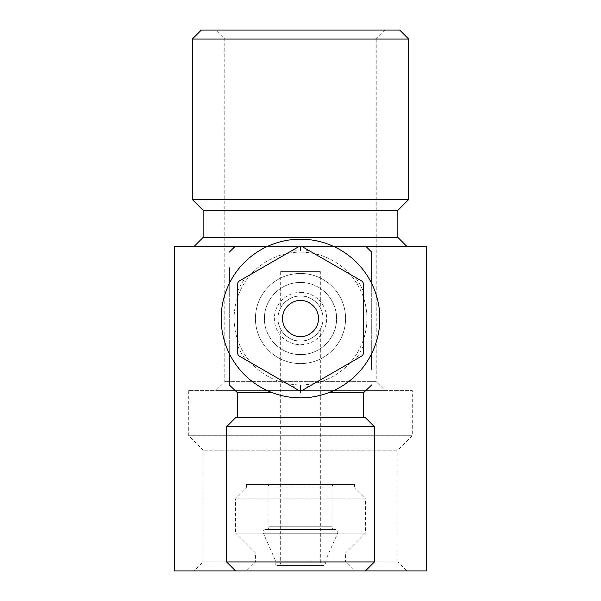 <?xml version="1.0" encoding="UTF-8"?>
<svg xmlns="http://www.w3.org/2000/svg" width="601" height="601" viewBox="0 0 601 601"><rect width="100%" height="100%" fill="white"/><g stroke="black" fill="none" stroke-linecap="round" stroke-linejoin="round"><path stroke-width="0.45" stroke-dasharray="3 2.25" d="M345.575 318.53A45.075 45.075 0 0 1 300.5 363.605A45.075 45.075 0 0 1 255.425 318.53A45.075 45.075 0 0 1 300.5 273.455A45.075 45.075 0 0 1 345.575 318.53A45.075 45.075 0 0 1 300.5 363.605A45.075 45.075 0 0 1 255.425 318.53A45.075 45.075 0 0 1 300.5 273.455A45.075 45.075 0 0 1 345.575 318.53A45.075 45.075 0 0 1 300.5 363.605A45.075 45.075 0 0 1 255.425 318.53A45.075 45.075 0 0 1 300.5 273.455A45.075 45.075 0 0 1 345.575 318.53A45.075 45.075 0 0 1 300.5 363.605A45.075 45.075 0 0 1 255.425 318.53A45.075 45.075 0 0 1 300.5 273.455A45.075 45.075 0 0 1 345.575 318.53A45.075 45.075 0 0 1 300.5 363.605A45.075 45.075 0 0 1 255.425 318.53A45.075 45.075 0 0 1 300.5 273.455A45.075 45.075 0 0 1 345.575 318.53A45.075 45.075 0 0 1 300.5 363.605A45.075 45.075 0 0 1 255.425 318.53A45.075 45.075 0 0 1 300.5 273.455A45.075 45.075 0 0 1 345.575 318.53A45.075 45.075 0 0 1 300.5 363.605A45.075 45.075 0 0 1 255.425 318.53A45.075 45.075 0 0 1 300.5 273.455A45.075 45.075 0 0 1 345.575 318.53A45.075 45.075 0 0 1 300.5 363.605A45.075 45.075 0 0 1 255.425 318.53A45.075 45.075 0 0 1 300.5 273.455A45.075 45.075 0 0 1 345.575 318.53A45.075 45.075 0 0 1 300.5 363.605A45.075 45.075 0 0 1 255.425 318.53A45.075 45.075 0 0 1 300.5 273.455A45.075 45.075 0 0 1 345.575 318.53A45.075 45.075 0 0 1 300.5 363.605A45.075 45.075 0 0 1 255.425 318.53A45.075 45.075 0 0 1 300.5 273.455A45.075 45.075 0 0 1 345.575 318.53M379.832 318.53A79.332 79.332 0 0 1 300.5 397.862A79.332 79.332 0 0 1 221.168 318.53A79.332 79.332 0 0 1 300.5 239.198A79.332 79.332 0 0 1 379.832 318.53A79.332 79.332 0 0 0 300.5 239.198A79.332 79.332 0 0 0 221.168 318.53A79.332 79.332 0 0 0 300.5 397.862A79.332 79.332 0 0 0 379.832 318.53A79.332 79.332 0 0 1 300.5 397.862A79.332 79.332 0 0 1 221.168 318.53A79.332 79.332 0 0 1 300.5 239.198A79.332 79.332 0 0 1 379.832 318.53A79.332 79.332 0 0 0 300.5 239.198A79.332 79.332 0 0 0 221.168 318.53A79.332 79.332 0 0 0 300.5 397.862A79.332 79.332 0 0 0 379.832 318.53A79.332 79.332 0 0 1 300.5 397.862A79.332 79.332 0 0 1 221.168 318.53A79.332 79.332 0 0 1 300.5 239.198A79.332 79.332 0 0 1 379.832 318.53A79.332 79.332 0 0 0 300.5 239.198A79.332 79.332 0 0 0 221.168 318.53A79.332 79.332 0 0 0 300.5 397.862A79.332 79.332 0 0 0 379.832 318.53A79.332 79.332 0 0 1 300.5 397.862A79.332 79.332 0 0 1 221.168 318.53A79.332 79.332 0 0 1 300.5 239.198A79.332 79.332 0 0 1 379.832 318.53A79.332 79.332 0 0 0 300.5 239.198A79.332 79.332 0 0 0 221.168 318.53A79.332 79.332 0 0 0 300.5 397.862A79.332 79.332 0 0 0 379.832 318.53A79.332 79.332 0 0 0 300.5 239.198A79.332 79.332 0 0 0 221.168 318.53A79.332 79.332 0 0 0 300.5 397.862A79.332 79.332 0 0 0 379.832 318.53M265.882 529.481A2.704 2.704 0 0 0 263.411 533.275L300.5 533.275L263.411 533.275L275.258 560.132L300.5 560.132L275.258 560.132L275.258 562.837A2.704 2.704 0 0 0 277.962 565.541A2.704 2.704 0 0 0 280.667 562.837L320.333 562.837L280.667 562.837L280.667 329.235C280.802 330.618 289.179 341.856 300.5 341.067C311.829 341.849 320.198 330.625 320.333 329.235L320.333 562.837A2.704 2.704 0 0 0 323.037 565.541A2.704 2.704 0 0 0 325.742 562.837L275.258 562.837L325.742 562.837L325.742 560.132L300.5 560.132L325.742 560.132L337.589 533.275A2.704 2.704 0 0 0 335.118 529.481L265.882 529.481L335.118 529.481M334.757 529.481L266.243 529.481L334.757 529.481A2.704 2.704 0 0 1 332.053 526.777L268.947 526.777A2.704 2.704 0 0 1 266.243 529.481M320.333 271.652L280.667 271.652L320.333 271.652L320.333 307.825C320.198 306.45 311.844 295.211 300.5 295.993A22.537 22.537 0 0 1 323.037 318.53A22.537 22.537 0 0 1 300.5 341.067A22.537 22.537 0 0 1 277.962 318.53A22.537 22.537 0 0 1 300.5 295.993C289.194 295.196 280.787 306.45 280.667 307.825C280.787 306.45 289.194 295.204 300.5 295.993C311.836 295.211 320.205 306.442 320.333 307.825M280.667 271.652L280.667 307.825M266.243 484.406A2.704 2.704 0 0 1 268.947 487.11L332.053 487.11L268.947 487.11L268.947 526.777L332.053 526.777L332.053 487.11A2.704 2.704 0 0 1 334.757 484.406L266.243 484.406L334.757 484.406M320.333 329.235C320.22 330.603 311.821 341.856 300.5 341.067C289.171 341.849 280.795 330.618 280.667 329.235M300.5 295.993A22.537 22.537 0 0 1 323.037 318.53A22.537 22.537 0 0 1 300.5 341.067A22.537 22.537 0 0 1 277.962 318.53A22.537 22.537 0 0 1 300.5 295.993M355.161 277.219L362.29 281.336A72.12 72.12 0 0 1 363.605 283.612L363.605 291.846A68.514 68.514 0 0 0 355.161 277.219L308.944 250.542A68.514 68.514 0 0 0 292.056 250.542L245.839 277.219A68.514 68.514 0 0 0 237.395 291.846L237.395 345.214A68.514 68.514 0 0 0 245.839 359.841L292.056 386.518A68.514 68.514 0 0 0 308.944 386.518L355.161 359.841A68.514 68.514 0 0 0 363.605 345.214L363.605 291.846M292.056 250.542L299.185 246.425A72.12 72.12 0 0 1 301.815 246.425L308.944 250.542M237.395 291.846L237.395 283.612A72.12 72.12 0 0 1 238.71 281.336L245.839 277.219M245.839 359.841L238.71 355.724A72.12 72.12 0 0 1 237.395 353.448L237.395 345.214M363.605 345.214L363.605 353.448A72.12 72.12 0 0 1 362.29 355.724L355.161 359.841M308.944 386.518L301.815 390.635A72.12 72.12 0 0 1 299.185 390.635L292.056 386.518M300.5 292.386A26.143 26.143 0 0 1 326.644 318.53A26.143 26.143 0 0 1 300.5 344.673A26.143 26.143 0 0 1 274.356 318.53A26.143 26.143 0 0 1 300.5 292.386M354.59 484.406L246.41 484.406L354.59 484.406L354.59 488.012L246.41 488.012L235.592 498.83L235.592 533.087L365.408 533.087L235.592 533.087L255.425 552.92L255.425 561.935L300.5 561.935L255.425 561.935L246.41 570.95L354.59 570.95L246.41 570.95M300.5 354.59A36.06 36.06 0 0 0 336.56 318.53A36.06 36.06 0 0 0 300.5 282.47A36.06 36.06 0 0 0 264.44 318.53A36.06 36.06 0 0 0 300.5 354.59C320.078 354.898 336.86 337.98 336.56 318.56C336.876 299.073 320.085 282.17 300.5 282.47C280.922 282.162 264.117 299.095 264.44 318.5C264.102 338.01 280.99 354.913 300.5 354.59C281.155 355.033 264.004 337.882 264.44 318.538C264.019 299.193 281.088 282.049 300.5 282.47C319.905 282.042 336.973 299.193 336.56 318.515C337.003 337.882 319.837 355.041 300.5 354.59M246.41 484.406L246.41 488.012L354.59 488.012L365.408 498.83L235.592 498.83L365.408 498.83L365.408 533.087L345.575 552.92L255.425 552.92L345.575 552.92L345.575 561.935L300.5 561.935L345.575 561.935L354.59 570.95M300.5 363.605A45.075 45.075 0 0 1 255.425 318.53A45.075 45.075 0 0 1 300.5 273.455A45.075 45.075 0 0 1 345.575 318.53A45.075 45.075 0 0 1 300.5 363.605A45.075 45.075 0 0 1 255.425 318.53A45.075 45.075 0 0 1 300.5 273.455A45.075 45.075 0 0 0 255.425 318.53A45.075 45.075 0 0 0 300.5 363.605A45.075 45.075 0 0 0 345.575 318.53A45.075 45.075 0 0 0 300.5 273.455A45.075 45.075 0 0 0 255.425 318.53A45.075 45.075 0 0 0 300.5 363.605A45.075 45.075 0 0 0 345.575 318.53A45.075 45.075 0 0 0 300.5 273.455A45.075 45.075 0 0 1 345.575 318.53A45.075 45.075 0 0 1 300.5 363.605M371.719 353.478L371.719 283.582M371.719 252.142L371.719 369.262M229.281 283.582L229.281 353.478M229.281 384.918L229.281 267.798M254.246 246.41L333.547 246.41M235.412 246.41L236.734 246.41M300.5 252.142A66.388 66.388 0 0 1 366.888 318.53A66.388 66.388 0 0 1 300.5 384.918A66.388 66.388 0 0 1 234.112 318.53A66.388 66.388 0 0 1 300.5 252.142A66.388 66.388 0 0 0 234.112 318.53A66.388 66.388 0 0 0 300.5 384.918A66.388 66.388 0 0 0 366.888 318.53A66.388 66.388 0 0 0 300.5 252.142L300.5 246.41L300.5 252.142M328.724 392.671L363.605 392.671M237.395 392.671L272.276 392.671M363.605 417.695L237.395 417.695L363.605 417.695M235.592 417.695L365.408 417.695M365.408 570.95L235.592 570.95L365.408 570.95M226.577 426.71L374.423 426.71M374.423 561.935L226.577 561.935M408.68 39.065L192.32 39.065M192.32 199.532L408.68 199.532M406.877 570.95L194.123 570.95L406.877 570.95L397.862 561.935L203.138 561.935L397.862 561.935L397.862 450.149L203.138 450.149L397.862 450.149L412.286 435.725L188.714 435.725L412.286 435.725L412.286 390.65L188.714 390.65L412.286 390.65M188.714 390.65L188.714 435.725L203.138 450.149L203.138 561.935L194.123 570.95M201.335 30.05L399.665 30.05M203.138 210.35L397.862 210.35M385.241 390.65L215.759 390.65L385.241 390.65L376.226 381.635L224.774 381.635L376.226 381.635L376.226 39.065L224.774 39.065L215.759 30.05L385.241 30.05L215.759 30.05M203.138 237.395L397.862 237.395M385.241 30.05L376.226 39.065L224.774 39.065L224.774 381.635L215.759 390.65M406.877 246.41L194.123 246.41L406.877 246.41M174.29 246.41L426.71 246.41M426.71 570.95L174.29 570.95M300.5 384.918L300.5 392.671L300.5 384.918M337.589 533.275L300.5 533.275L337.589 533.275M277.962 565.541L323.037 565.541L277.962 565.541"/><path stroke-width="0.9" d="M363.605 283.612A72.12 72.12 0 0 0 362.29 281.336L301.815 246.425A72.12 72.12 0 0 0 299.185 246.425L238.71 281.336A72.12 72.12 0 0 0 237.395 283.612L237.395 353.448A72.12 72.12 0 0 0 238.71 355.724L299.185 390.635A72.12 72.12 0 0 0 301.815 390.635L362.29 355.724A72.12 72.12 0 0 0 363.605 353.448L363.605 283.612M371.719 369.262L371.719 353.478M371.719 283.582L371.719 252.142L365.904 246.41L333.547 246.41L365.904 246.41M229.281 267.798L229.281 283.582M229.281 353.478L229.281 384.918L237.395 392.671L237.395 417.695M235.412 246.41L174.29 246.41L174.29 570.95L365.408 570.95L374.423 561.935L374.423 426.71L226.577 426.71L226.577 561.935L374.423 561.935M236.734 246.41L254.246 246.41M371.719 384.918L363.605 392.671L328.724 392.671M363.605 392.671L363.605 417.695M374.423 426.71L365.408 417.695L235.592 417.695L226.577 426.71M235.592 570.95L226.577 561.935M272.276 392.671L237.395 392.671M192.32 39.065L408.68 39.065L399.665 30.05L201.335 30.05L192.32 39.065L192.32 199.532L203.138 210.35L203.138 237.395L194.123 246.41M408.68 39.065L408.68 199.532L192.32 199.532M406.877 246.41L397.862 237.395L397.862 210.35L408.68 199.532M365.408 570.95L426.71 570.95L426.71 246.41L333.547 246.41M397.862 210.35L203.138 210.35M397.862 237.395L203.138 237.395M379.832 318.53A79.332 79.332 0 0 1 300.5 397.862A79.332 79.332 0 0 1 221.168 318.53A79.332 79.332 0 0 1 300.5 239.198A79.332 79.332 0 0 1 379.832 318.53M300.5 336.56C295.226 337.281 282.718 331.872 282.47 318.53C282.718 305.188 295.226 299.779 300.5 300.5C305.774 299.779 318.282 305.188 318.53 318.53C318.282 331.872 305.774 337.281 300.5 336.56M229.281 252.142L235.096 246.41"/></g></svg>
